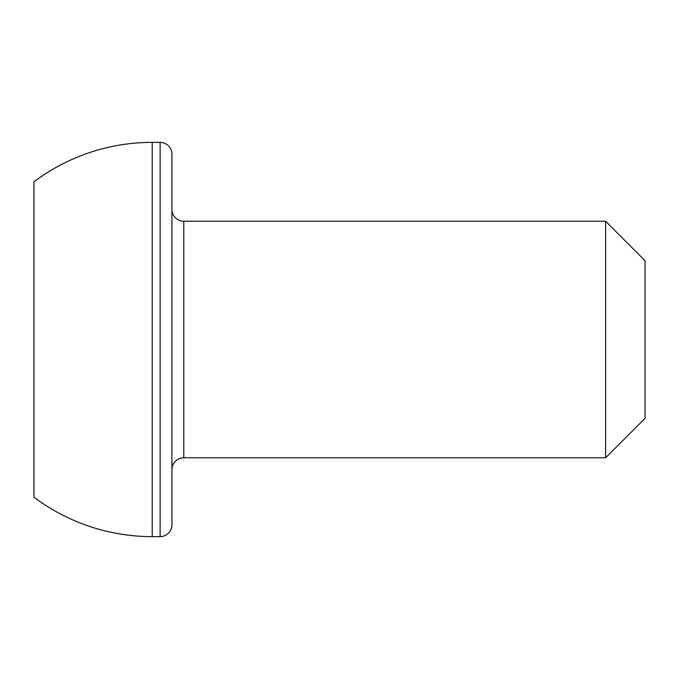 <?xml version="1.0" encoding="UTF-8"?>
<svg xmlns="http://www.w3.org/2000/svg" width="679" height="679" viewBox="0 0 679 679"><rect width="100%" height="100%" fill="white"/><g stroke="black" fill="none" stroke-linecap="round" stroke-linejoin="round"><path stroke-width="1.02" d="M605.626 457.773L645.05 418.349L645.05 260.651L605.626 221.227L605.626 457.773L605.626 221.227L183.771 221.227A11.832 11.832 0 0 1 171.94 209.395A11.832 11.832 0 0 0 183.771 221.227L183.771 457.773L605.626 457.773L183.771 457.773A11.832 11.832 0 0 0 171.94 469.605A11.832 11.832 0 0 1 183.771 457.773L183.771 221.227L605.626 221.227L645.05 260.651L645.05 418.349L605.626 457.773M160.117 142.369L160.117 536.631A11.832 11.832 0 0 0 171.94 524.799L171.94 154.201A11.832 11.832 0 0 0 160.117 142.369L152.223 142.369L152.223 536.631L160.117 536.631L160.117 142.369A11.832 11.832 0 0 1 171.94 154.201L171.94 524.799A11.832 11.832 0 0 1 160.117 536.631L152.223 536.631L152.223 142.369A197.131 197.131 0 0 0 33.95 181.794L33.95 497.206A197.131 197.131 0 0 0 152.223 536.631A197.131 197.131 0 0 1 33.95 497.206L33.95 181.794A197.131 197.131 0 0 1 152.223 142.369L160.117 142.369"/></g></svg>
